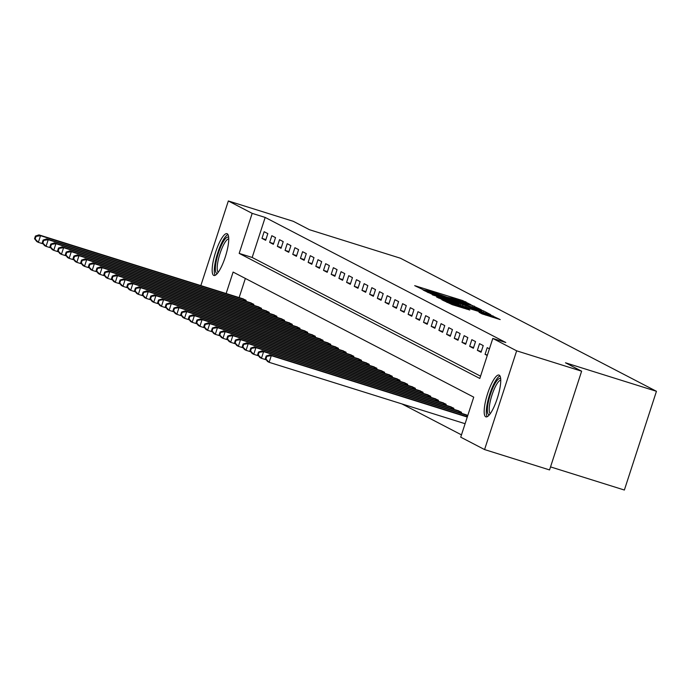 <?xml version="1.0" encoding="UTF-8"?>
<svg xmlns="http://www.w3.org/2000/svg" width="691" height="691" viewBox="0 0 691 691"><rect width="100%" height="100%" fill="white"/><g stroke="black" fill="none" stroke-linecap="round" stroke-linejoin="round"><path stroke-width="1.04" d="M470.847 304.688L462.642 300.576L414.695 285.651L423.393 289.814L430.156 291.274L447.12 297.251L453.883 298.711L470.847 304.688M485.695 416.777A21.905 5.329 107.4 0 1 487.518 393.913A21.905 5.329 107.4 0 1 499.006 375.058A21.905 5.329 107.4 0 1 499.222 375.144A21.905 5.329 107.4 0 1 497.408 398.007A21.905 5.329 107.4 0 1 485.911 416.863A21.905 5.329 107.4 0 1 485.695 416.777M213.692 275.389A21.905 5.329 107.4 0 1 215.506 252.526A21.905 5.329 107.4 0 1 227.002 233.67A21.905 5.329 107.4 0 1 227.218 233.757A21.905 5.329 107.4 0 1 225.396 256.62A21.905 5.329 107.4 0 1 213.899 275.476A21.905 5.329 107.4 0 1 213.692 275.389M482.145 313.904L500.206 319.588L489.85 314.716L441.912 299.79L452.268 304.662L469.776 310.026L466.727 308.436L447.224 301.786L482.854 312.703L491.482 315.822L479.027 312.263L482.145 313.904M200.839 285.599L228.341 200.969L293.321 221.327L309.473 229.723L400.443 258.227L656.45 391.296L565.48 362.792L581.632 371.188L516.652 350.829L484.572 449.565L460.724 437.17L473.732 397.144L233.109 272.073L226.138 293.528M228.341 200.969L252.18 213.364L239.181 253.39L479.804 378.461L492.804 338.435L516.652 350.829M492.804 338.435L505.803 342.511L265.18 217.432L252.18 213.364M479.399 309.292L481.351 309.775L471.063 304.956L423.125 290.03L433.482 294.902L479.399 309.292M483.614 310.95L490.74 314.655L488.796 314.172L442.871 299.782L436.6 297.026L457.235 303.401L459.256 303.945L457.166 302.839L432.359 294.832L480.461 309.836L483.614 310.95L483.147 312.401M265.18 217.432L252.172 257.467L480.547 376.172M261.975 238.378L265.664 240.304L267.832 233.627L264.143 231.71L261.975 238.378L265.888 239.613M269.663 242.377L273.36 244.303L275.528 237.626L271.831 235.709L269.663 242.377L273.584 243.603M277.359 246.376L281.047 248.294L283.215 241.625L279.527 239.708L277.359 246.376L281.272 247.603M285.046 250.375L288.743 252.293L290.911 245.625L287.214 243.707L285.046 250.375L288.968 251.602M292.742 254.374L296.43 256.292L298.598 249.624L294.91 247.706L292.742 254.374L296.655 255.601M300.438 258.374L304.126 260.291L306.294 253.623L302.598 251.705L300.438 258.374L304.351 259.6M308.126 262.373L311.822 264.29L313.99 257.622L310.294 255.705L308.126 262.373L312.047 263.599M315.822 266.372L319.51 268.289L321.678 261.621L317.99 259.704L315.822 266.372L319.734 267.598M323.509 270.371L327.206 272.289L329.374 265.62L325.677 263.694L323.509 270.371L327.43 271.598M331.205 274.37L334.893 276.288L337.061 269.62L333.373 267.693L331.205 274.37L335.118 275.597M338.901 278.369L342.589 280.287L344.757 273.61L341.06 271.693L338.901 278.369L342.814 279.596M346.588 282.369L350.285 284.286L352.453 277.609L348.756 275.692L346.588 282.369L350.51 283.595M354.284 286.359L357.973 288.285L360.141 281.608L356.452 279.691L354.284 286.359L358.197 287.594M361.972 290.358L365.669 292.284L367.837 285.608L364.14 283.69L361.972 290.358L365.893 291.585M369.668 294.357L373.356 296.284L375.524 289.607L371.836 287.689L369.668 294.357L373.581 295.584M377.355 298.357L381.052 300.274L383.22 293.606L379.523 291.688L377.355 298.357L381.277 299.583M385.051 302.356L388.748 304.273L390.916 297.605L387.219 295.688L385.051 302.356L388.973 303.582M392.747 306.355L396.435 308.272L398.603 301.604L394.915 299.687L392.747 306.355L396.66 307.581M400.435 310.354L404.131 312.272L406.299 305.603L402.603 303.686L400.435 310.354L404.356 311.581M408.131 314.353L411.819 316.271L413.987 309.603L410.299 307.685L408.131 314.353L412.043 315.58M415.818 318.352L419.515 320.27L421.683 313.602L417.986 311.684L415.818 318.352L419.739 319.579M423.514 322.351L427.211 324.269L429.37 317.601L425.682 315.675L423.514 322.351L427.435 323.578M431.21 326.351L434.898 328.268L437.066 321.6L433.378 319.674L431.21 326.351L435.123 327.577M438.897 330.35L442.594 332.267L444.762 325.591L441.065 323.673L438.897 330.35L442.819 331.576M446.593 334.349L450.282 336.267L452.45 329.59L448.761 327.672L446.593 334.349L450.506 335.576M454.281 338.34L457.978 340.266L460.146 333.589L456.449 331.671L454.281 338.34L458.202 339.575M461.977 342.339L465.674 344.265L467.833 337.588L464.145 335.671L461.977 342.339L465.898 343.565M469.673 346.338L473.361 348.264L475.529 341.587L471.841 339.67L469.673 346.338L473.585 347.564M477.36 350.337L481.057 352.255L483.225 345.586L479.528 343.669L477.36 350.337L481.282 351.564M489.435 348.817L487.224 347.668L485.056 354.336L487.267 355.485M401.929 403.924L461.476 434.872M245.357 278.438L239.129 297.596M242.394 298.624L246.151 300.343L245.849 301.293M250.09 302.623L253.847 304.342L253.537 305.292M257.786 306.623L261.543 308.341L261.233 309.292M265.474 310.622L269.231 312.332L268.92 313.291M273.17 314.621L276.927 316.331L276.616 317.29M280.857 318.611L284.614 320.33L284.312 321.28M288.553 322.611L292.31 324.329L291.999 325.28M296.249 326.61L300.006 328.329L299.695 329.279M303.936 330.609L307.694 332.328L307.383 333.278M311.632 334.608L315.39 336.327L315.079 337.277M319.32 338.607L323.077 340.326L322.775 341.276M327.016 342.606L330.773 344.325L330.462 345.275M334.712 346.606L338.469 348.324L338.158 349.275M342.399 350.605L346.156 352.324L345.846 353.274M350.095 354.604L353.852 356.323L353.542 357.273M357.783 358.603L361.54 360.322L361.238 361.272M365.479 362.602L369.236 364.312L368.925 365.271M373.175 366.601L376.932 368.312L376.621 369.27M380.862 370.592L384.619 372.311L384.308 373.261M388.558 374.591L392.315 376.31L392.004 377.26M396.245 378.59L400.003 380.309L399.7 381.259M403.941 382.589L407.699 384.308L407.388 385.258M411.637 386.589L415.395 388.307L415.084 389.258M419.325 390.588L423.082 392.307L422.771 393.257M427.021 394.587L430.778 396.306L430.467 397.256M434.708 398.586L438.465 400.305L438.163 401.255M442.404 402.585L446.161 404.304L445.85 405.254M450.091 406.584L453.857 408.303L453.546 409.253M457.788 410.584L461.545 412.302L461.234 413.253M465.484 414.583L467.755 415.524M550.537 466.9L624.37 490.031L656.45 391.296M581.632 371.188L549.552 469.923L484.572 449.565M252.172 257.467L239.181 253.39M485.056 354.336L487.397 355.07M471.314 305.292L427.384 291.507L438.405 295.567L465.959 304.195L471.314 305.292M476.565 309.456L481.964 310.898L473.335 307.78L460.664 303.902L476.565 309.456L476.306 310.259M243.465 298.944L38.981 234.888L40.527 235.691L38.359 242.36L43.144 243.863M35.163 239.06L38.359 242.36L36.813 241.556L34.55 238.74L35.163 239.06L36.036 236.391L35.414 236.072L34.55 238.74M36.036 236.391L40.527 235.691L245.158 299.816M35.414 236.072L38.981 234.888M251.161 302.943L46.677 238.887L48.215 239.682L46.047 246.359L50.84 247.862M42.859 243.059L46.047 246.359L44.509 245.555L42.246 242.74L42.859 243.059L43.723 240.39L43.11 240.071L42.246 242.74M43.723 240.39L48.215 239.682L252.846 303.815M43.11 240.071L46.677 238.887M258.849 306.942L54.373 242.886L55.911 243.681L53.743 250.358L58.528 251.852M50.547 247.058L53.743 250.358L52.205 249.555L49.933 246.739L50.547 247.058L51.419 244.389L50.806 244.07L49.933 246.739M51.419 244.389L55.911 243.681L260.542 307.815M50.806 244.07L54.373 242.886M266.545 310.941L62.06 246.886L63.598 247.68L61.43 254.357L66.224 255.851M58.243 251.058L61.43 254.357L59.892 253.554L57.629 250.738L58.243 251.058L59.106 248.389L58.493 248.069L57.629 250.738M59.106 248.389L63.598 247.68L268.229 311.814M58.493 248.069L62.06 246.886M274.232 314.932L69.756 250.885L71.294 251.679L69.126 258.356L73.911 259.851M65.939 255.057L69.126 258.356L67.588 257.553L65.317 254.729L65.939 255.057L66.802 252.388L66.189 252.068L65.317 254.729M66.802 252.388L71.294 251.679L275.925 315.813M66.189 252.068L69.756 250.885M217.423 273.351A18.959 4.612 107.4 0 1 215.791 263.686A18.959 4.612 107.4 0 1 221.863 244.346A18.959 4.612 107.4 0 1 228.678 237.428M228.747 238.836A17.551 4.276 -72.6 0 0 223.21 245.564A17.551 4.276 -72.6 0 0 218.278 272.228M227.961 234.534A21.767 5.295 -72.6 0 0 221.759 242.74A21.767 5.295 -72.6 0 0 215.186 275.312M489.435 414.738A18.959 4.612 107.4 0 1 488.684 414.626A18.959 4.612 107.4 0 1 490.385 394.449A18.959 4.612 107.4 0 1 500.388 378.599A18.959 4.612 107.4 0 1 500.69 378.815M499.964 375.921A21.767 5.295 -72.6 0 0 489.487 395.027A21.767 5.295 -72.6 0 0 487.19 416.699M500.75 380.223A17.551 4.276 -72.6 0 0 491.759 395.744A17.551 4.276 -72.6 0 0 490.29 413.615M281.928 318.931L77.444 254.884L78.99 255.679L76.822 262.347L81.607 263.85M73.626 259.047L76.822 262.347L75.276 261.552L73.013 258.728L73.626 259.047L74.498 256.378L73.877 256.059L73.013 258.728M74.498 256.378L78.99 255.679L283.621 319.812M73.877 256.059L77.444 254.884M289.615 322.93L85.14 258.875L86.677 259.678L84.509 266.346L89.303 267.849M81.322 263.046L84.509 266.346L82.972 265.551L80.709 262.727L81.322 263.046L82.186 260.377L81.573 260.058L80.709 262.727M82.186 260.377L86.677 259.678L291.308 323.811M81.573 260.058L85.14 258.875M297.311 326.929L92.836 262.874L94.373 263.677L92.205 270.345L96.99 271.848M89.009 267.046L92.205 270.345L90.668 269.55L88.396 266.726L89.009 267.046L89.882 264.377L89.269 264.057L88.396 266.726M89.882 264.377L94.373 263.677L299.004 327.81M89.269 264.057L92.836 262.874M305.007 330.929L100.523 266.873L102.061 267.676L99.893 274.344L104.687 275.847M96.705 271.045L99.893 274.344L98.355 273.55L96.092 270.725L96.705 271.045L97.569 268.376L96.956 268.056L96.092 270.725M97.569 268.376L102.061 267.676L306.692 331.81M96.956 268.056L100.523 266.873M312.695 334.928L108.219 270.872L109.757 271.675L107.589 278.343L112.374 279.846M104.401 275.044L107.589 278.343L106.051 277.549L103.78 274.724L104.401 275.044L105.265 272.375L104.652 272.055L103.78 274.724M105.265 272.375L109.757 271.675L314.388 335.809M104.652 272.055L108.219 270.872M320.391 338.927L115.907 274.871L117.444 275.674L115.285 282.343L120.07 283.846M112.089 279.043L115.285 282.343L113.739 281.548L111.476 278.723L112.089 279.043L112.961 276.374L112.339 276.055L111.476 278.723M112.961 276.374L117.444 275.674L322.084 339.808M112.339 276.055L115.907 274.871M328.078 342.926L123.603 278.87L125.14 279.674L122.972 286.342L127.766 287.845M119.785 283.042L122.972 286.342L121.435 285.538L119.172 282.723L119.785 283.042L120.649 280.373L120.035 280.054L119.172 282.723M120.649 280.373L125.14 279.674L329.771 343.807M120.035 280.054L123.603 278.87M335.774 346.925L131.299 282.869L132.836 283.673L130.668 290.341L135.453 291.844M127.472 287.041L130.668 290.341L129.131 289.538L126.859 286.722L127.472 287.041L128.345 284.372L127.731 284.053L126.859 286.722M128.345 284.372L132.836 283.673L337.467 347.806M127.731 284.053L131.299 282.869M343.47 350.924L138.986 286.869L140.523 287.672L138.355 294.34L143.149 295.843M135.168 291.041L138.355 294.34L136.818 293.537L134.555 290.721L135.168 291.041L136.032 288.372L135.419 288.052L134.555 290.721M136.032 288.372L140.523 287.672L345.155 351.797M135.419 288.052L138.986 286.869M351.158 354.924L146.682 290.868L148.22 291.662L146.051 298.339L150.837 299.842M142.864 295.04L146.051 298.339L144.514 297.536L142.242 294.72L142.864 295.04L143.728 292.371L143.115 292.051L142.242 294.72M143.728 292.371L148.22 291.662L352.851 355.796M143.115 292.051L146.682 290.868M358.854 358.923L154.369 294.867L155.907 295.662L153.748 302.338L158.533 303.833M150.552 299.039L153.748 302.338L152.201 301.535L149.938 298.719L150.552 299.039L151.424 296.37L150.802 296.05L149.938 298.719M151.424 296.37L155.907 295.662L360.547 359.795M150.802 296.05L154.369 294.867M366.541 362.922L162.065 298.866L163.603 299.661L161.435 306.338L166.229 307.832M158.248 303.038L161.435 306.338L159.897 305.534L157.634 302.718L158.248 303.038L159.111 300.369L158.498 300.049L157.634 302.718M159.111 300.369L163.603 299.661L368.234 363.794M158.498 300.049L162.065 298.866M374.237 366.912L169.761 302.865L171.299 303.66L169.131 310.337L173.916 311.831M165.935 307.037L169.131 310.337L167.593 309.533L165.322 306.709L165.935 307.037L166.807 304.368L166.186 304.049L165.322 306.709M166.807 304.368L171.299 303.66L375.93 367.793M166.186 304.049L169.761 302.865M381.933 370.912L177.449 306.864L178.986 307.659L176.818 314.327L181.612 315.83M173.631 311.028L176.818 314.327L175.281 313.533L173.018 310.708L173.631 311.028L174.495 308.359L173.882 308.039L173.018 310.708M174.495 308.359L178.986 307.659L383.617 371.793M173.882 308.039L177.449 306.864M389.62 374.911L185.145 310.855L186.682 311.658L184.514 318.326L189.299 319.829M181.327 315.027L184.514 318.326L182.977 317.532L180.705 314.707L181.327 315.027L182.191 312.358L181.578 312.038L180.705 314.707M182.191 312.358L186.682 311.658L391.313 375.792M181.578 312.038L185.145 310.855M397.316 378.91L192.832 314.854L194.37 315.657L192.202 322.326L196.995 323.829M189.014 319.026L192.202 322.326L190.664 321.531L188.401 318.706L189.014 319.026L189.887 316.357L189.265 316.037L188.401 318.706M189.887 316.357L194.37 315.657L399.009 379.791M189.265 316.037L192.832 314.854M405.004 382.909L200.528 318.853L202.066 319.657L199.898 326.325L204.683 327.828M196.71 323.025L199.898 326.325L198.36 325.53L196.089 322.706L196.71 323.025L197.574 320.356L196.961 320.037L196.089 322.706M197.574 320.356L202.066 319.657L406.697 383.79M196.961 320.037L200.528 318.853M412.7 386.908L208.224 322.852L209.762 323.656L207.594 330.324L212.379 331.827M204.398 327.024L207.594 330.324L206.056 329.529L203.785 326.705L204.398 327.024L205.27 324.355L204.648 324.036L203.785 326.705M205.27 324.355L209.762 323.656L414.393 387.789M204.648 324.036L208.224 322.852M420.396 390.907L215.912 326.852L217.449 327.655L215.281 334.323L220.075 335.826M212.094 331.024L215.281 334.323L213.744 333.528L211.481 330.704L212.094 331.024L212.958 328.355L212.344 328.035L211.481 330.704M212.958 328.355L217.449 327.655L422.08 391.788M212.344 328.035L215.912 326.852M428.083 394.906L223.608 330.851L225.145 331.654L222.977 338.322L227.762 339.825M219.79 335.023L222.977 338.322L221.44 337.519L219.168 334.703L219.79 335.023L220.654 332.354L220.04 332.034L219.168 334.703M220.654 332.354L225.145 331.654L429.776 395.788M220.04 332.034L223.608 330.851M435.779 398.906L231.295 334.85L232.832 335.653L230.664 342.321L235.458 343.824M227.477 339.022L230.664 342.321L229.127 341.518L226.864 338.702L227.477 339.022L228.35 336.353L227.728 336.033L226.864 338.702M228.35 336.353L232.832 335.653L437.463 399.787M227.728 336.033L231.295 334.85M443.467 402.905L238.991 338.849L240.528 339.652L238.36 346.321L243.146 347.823M235.173 343.021L238.36 346.321L236.823 345.517L234.551 342.701L235.173 343.021L236.037 340.352L235.424 340.032L234.551 342.701M236.037 340.352L240.528 339.652L445.159 403.777M235.424 340.032L238.991 338.849M451.163 406.904L246.678 342.848L248.224 343.643L246.056 350.32L250.842 351.814M242.861 347.02L246.056 350.32L244.519 349.516L242.247 346.701L242.861 347.02L243.733 344.351L243.111 344.032L242.247 346.701M243.733 344.351L248.224 343.643L452.855 407.776M243.111 344.032L246.678 342.848M458.859 410.903L254.374 346.847L255.912 347.642L253.744 354.319L258.538 355.813M250.557 351.019L253.744 354.319L252.206 353.516L249.943 350.7L250.557 351.019L251.42 348.35L250.807 348.031L249.943 350.7M251.42 348.35L255.912 347.642L460.543 411.776M250.807 348.031L254.374 346.847M466.546 414.902L262.07 350.847L263.608 351.641L261.44 358.318L266.225 359.812M258.253 355.019L261.44 358.318L259.902 357.515L257.631 354.699L258.253 355.019L259.116 352.35L258.503 352.03L257.631 354.699M259.116 352.35L263.608 351.641L467.729 415.611M258.503 352.03L262.07 350.847M467.358 416.759L269.758 354.846L271.295 355.64L269.127 362.317L465.095 423.713M265.94 359.009L269.127 362.317L267.59 361.514L265.327 358.689L265.94 359.009L266.804 356.349L266.19 356.029L265.327 358.689M266.804 356.349L271.295 355.64L467.263 417.044M266.19 356.029L269.758 354.846M416.569 286.635L416.716 286.186M462.365 301.431L462.642 300.576M465.518 302.546L465.794 301.691M425 291.015L425.146 290.565M473.75 307.521L474.225 306.07M427.228 292.172L427.435 291.542M428.1 292.63L428.308 291.999M438.146 296.361L438.405 295.567M465.699 304.99L465.959 304.195M438.465 298.02L438.612 297.571M456.976 304.204L457.235 303.401M460.31 305.249L460.733 303.954M462.46 305.923L462.754 305.007M465.656 306.916L465.915 306.122M480.901 313.256L481.048 312.798M485.825 315.182L486.084 314.379M455.594 305.707L455.853 304.912M463.307 308.126L463.566 307.322M466.503 309.127L466.727 308.436M443.786 300.784L443.933 300.335M492.536 317.281L493.011 315.83M243.405 300.525L243.776 299.376M244.424 300.844L244.795 299.704M251.101 304.524L251.472 303.375M252.111 304.843L252.483 303.703M258.788 308.523L259.168 307.374M259.807 308.842L260.179 307.694M266.484 312.522L266.856 311.373M267.503 312.842L267.875 311.693M274.172 316.521L274.552 315.364M275.191 316.841L275.562 315.692M281.868 320.52L282.239 319.363M282.887 320.84L283.258 319.691M289.564 324.52L289.935 323.362M290.574 324.839L290.946 323.69M297.251 328.519L297.631 327.361M298.27 328.838L298.642 327.689M304.947 332.518L305.318 331.36M305.966 332.837L306.338 331.689M312.634 336.517L313.014 335.36M313.654 336.828L314.025 335.688M320.33 340.508L320.702 339.359M321.35 340.827L321.721 339.687M328.026 344.507L328.398 343.358M329.037 344.826L329.408 343.686M335.714 348.506L336.085 347.357M336.733 348.825L337.104 347.685M343.41 352.505L343.781 351.356M344.429 352.825L344.8 351.684M351.097 356.504L351.477 355.355M352.116 356.824L352.488 355.684M358.793 360.503L359.165 359.355M359.812 360.823L360.184 359.674M366.48 364.502L366.861 363.354M367.5 364.822L367.871 363.673M374.176 368.502L374.548 367.344M375.196 368.821L375.567 367.672M381.873 372.501L382.244 371.343M382.883 372.82L383.263 371.672M389.56 376.5L389.94 375.343M390.579 376.82L390.951 375.671M397.256 380.499L397.627 379.342M398.275 380.819L398.647 379.67M404.943 384.498L405.323 383.341M405.963 384.818L406.334 383.669M412.639 388.497L413.011 387.34M413.659 388.808L414.03 387.668M420.335 392.488L420.707 391.339M421.346 392.808L421.726 391.667M428.023 396.487L428.403 395.338M429.042 396.807L429.413 395.667M435.719 400.486L436.09 399.338M436.738 400.806L437.109 399.666M443.406 404.485L443.786 403.337M444.425 404.805L444.797 403.665M451.102 408.485L451.473 407.336M452.121 408.804L452.493 407.664M458.798 412.484L459.17 411.335M459.809 412.803L460.189 411.655M466.485 416.483L466.866 415.334M427.176 292.146L427.384 291.507M472.065 306.985L472.411 305.914M458.971 304.826L459.256 303.945M481.627 311.926L481.964 310.898M460.232 305.223L460.664 303.902M491.146 316.849L491.482 315.822M447.008 302.459L447.224 301.786"/></g></svg>
